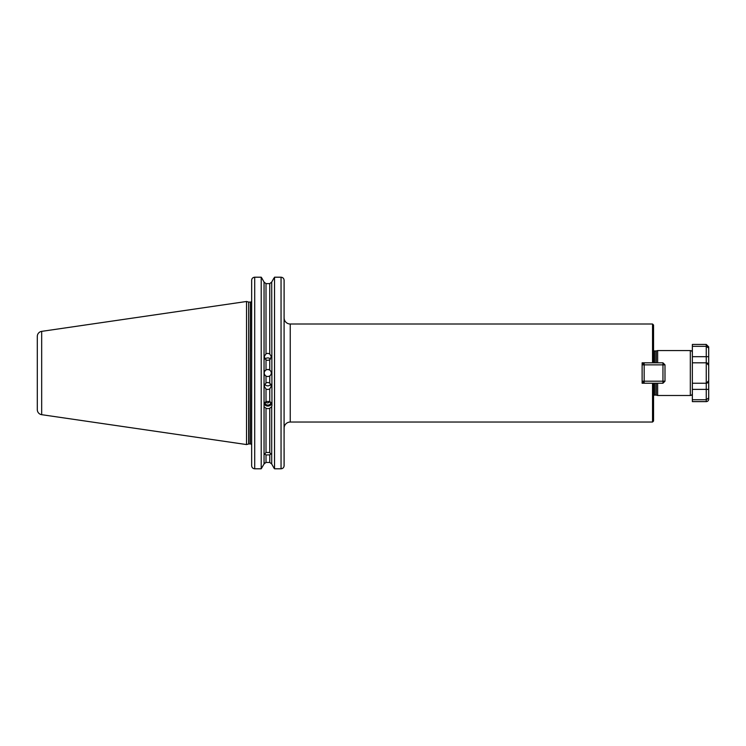 <?xml version="1.0" encoding="UTF-8"?>
<svg xmlns="http://www.w3.org/2000/svg" width="746" height="746" viewBox="0 0 746 746"><rect width="100%" height="100%" fill="white"/><g stroke="black" fill="none" stroke-linecap="round" stroke-linejoin="round"><path stroke-width="1.12" d="M266.005 408.286L266.005 452.44L264.709 454.127L266.005 454.948L266.005 462.436L264.047 463.965L264.047 406.729L266.005 408.286L267.87 408.705L269.744 408.286L271.703 406.729L271.954 405.554L271.703 282.081L269.744 283.62L266.005 283.62L264.047 282.081L266.005 283.62L266.005 353.79L264.196 356.653L266.005 359.917L266.005 369.913C263.618 371.984 263.618 374.063 266.005 376.133A3.571 3.571 0 0 1 266.005 369.913L267.767 369.447L269.744 370.044L269.744 359.786L267.767 360.374L266.005 359.917M266.005 452.44L269.744 452.524L269.744 408.286M266.005 462.436L269.744 462.436L271.703 463.965L274.071 468.236L271.703 463.965L269.744 462.436L269.744 454.864L266.005 454.948M266.005 382.912L267.767 382.446L269.744 383.034L269.744 376.012L267.767 376.599L266.005 376.133L266.005 382.912L264.196 386.148L266.005 389.067L266.005 401.46L264.047 404.062L264.047 406.729M270.817 384.171A3.571 3.543 0 0 1 264.737 384.181M271.703 404.062L269.744 401.46L269.744 388.936L267.767 389.524L266.005 389.067M265.082 359.124A3.571 3.516 180 0 1 270.472 359.134M266.005 353.79L267.767 353.334L269.744 353.912L269.744 283.62M264.895 402.364L267.87 402.989L270.173 401.712M270.929 402.467A3.068 2.881 0 0 1 264.821 402.467M269.744 401.46L266.005 401.46M271.619 403.772A4.084 3.842 0 0 1 264.131 403.772M652.536 422.04L652.536 383.239L653.561 383.239L653.561 421.014L652.536 422.04L290.241 422.04A6.127 6.127 0 0 0 284.114 428.167L284.114 433.277M706.779 383.183A2.452 2.452 0 0 0 708.7 380.786L708.7 365.26L708.7 380.786A2.452 2.452 0 0 1 706.248 383.239L692.363 383.239L692.363 393.45A2.042 2.042 0 0 1 690.32 395.492L690.32 350.564A2.042 2.042 0 0 1 692.363 352.606L692.363 362.817L692.363 344.438L706.248 344.438L708.7 346.881L708.7 356.691L708.7 348.065L706.248 346.321L692.363 346.321M37.3 409.629L37.3 336.418A5.11 5.11 0 0 1 41.673 331.364L246.534 301.487L246.534 444.56L41.673 414.683A5.11 5.11 0 0 1 37.3 409.629M284.114 317.88A6.127 6.127 0 0 0 290.241 324.006L290.241 422.04M251.635 351.478L251.579 301.244A1.222 1.222 0 0 1 250.414 302.102L250.414 443.945A1.222 1.222 0 0 1 251.635 445.175M690.32 350.564L657.646 350.564L657.646 362.817M690.32 395.492L657.646 395.492L657.646 383.239M653.561 395.632A1.222 1.222 0 0 1 654.578 395.082L655.958 395.082A1.222 1.222 0 0 1 656.275 395.128L657.646 395.492M655.958 362.817L655.958 350.965A1.222 1.222 0 0 0 656.275 350.928L657.646 350.564M655.958 350.965L654.578 350.965A1.222 1.222 0 0 1 653.561 350.424M642.12 364.859L644.162 364.859L644.162 381.197L662.952 381.197L662.952 364.859L644.162 364.859L644.162 362.817L642.12 364.859L642.12 362.817L652.536 362.817L652.536 324.006L290.241 324.006M652.536 383.239L642.12 383.239L642.12 381.197L644.162 383.239L644.162 381.197L642.12 381.197M642.12 362.817L642.12 383.239M271.703 463.965L271.703 406.729M269.744 454.864L270.835 453.997L269.744 452.524M269.744 359.786L271.348 356.709L269.744 353.912M269.744 388.936L271.348 386.102L269.744 383.034M269.744 376.012C271.852 374.016 271.852 372.03 269.744 370.044A3.571 3.571 0 0 0 267.767 369.447M264.047 404.062L264.047 282.081L261.781 278.006L264.047 282.081M652.536 324.006L653.561 325.032L653.561 362.817L652.536 362.817M251.635 394.569L251.635 433.277M251.635 448.402L251.635 448.999M251.654 465.952L251.663 279.936M273.969 278.006L271.703 282.081L273.969 278.006M284.095 280.03L284.086 466.045M252.829 277.857L254.078 277.27M254.106 277.27L254.703 277.204C252.819 277.409 251.794 278.454 251.635 280.328M274.537 468.796L274.071 468.236L274.537 468.796L281.046 468.796L274.537 468.796L274.537 277.204L281.046 277.204C282.93 277.419 283.956 278.454 284.114 280.328L284.114 301.543M261.781 278.006L261.212 277.204L254.703 277.204L254.703 468.796L261.212 468.796L261.212 277.204M261.212 468.796L264.047 463.965L261.212 468.796L254.703 468.796C252.81 468.581 251.794 467.537 251.635 465.653M282.24 468.544L281.046 468.796C282.93 468.581 283.956 467.537 284.114 465.653L284.114 448.402M282.902 468.152L282.249 468.544M264.047 463.965L264.765 462.874M708.131 382.353L706.248 383.239L708.7 380.786L708.7 399.166A2.452 2.452 0 0 1 706.248 401.618L692.363 401.618L692.363 389.365L706.248 389.365L706.248 383.239L692.363 383.239L692.363 362.817L706.248 362.817L708.7 365.26L708.7 356.691L708.7 365.26A2.452 2.452 0 0 0 706.248 362.817A2.452 2.452 0 0 1 708.075 363.628A2.452 2.452 0 0 0 706.248 362.817L706.248 356.691L692.363 356.691M708.7 397.991L706.248 399.735L692.363 399.735M708.131 363.694L706.248 362.817L706.248 383.239M653.561 362.817L662.952 362.817L662.952 364.859L664.994 364.859L664.994 381.197L662.952 383.239L653.561 383.239M664.994 381.197L662.952 381.197L662.952 383.239M664.994 364.859L662.952 362.817M664.994 376.105L664.994 369.951M41.673 331.364L41.673 414.683M246.534 444.56L248.66 443.991L248.66 302.065L248.977 443.945L250.414 443.945M656.275 395.128L656.275 383.239M656.275 362.817L656.275 350.928M655.958 395.082L655.958 383.239M654.578 395.082L654.578 383.239M654.578 362.817L654.578 350.965M281.046 468.796L281.046 277.204M708.7 356.691L706.248 356.691L706.248 344.438M706.248 401.618L706.248 389.365L708.7 389.365M708.7 365.26A2.452 2.452 0 0 0 706.248 362.817M248.66 302.065L246.534 301.487M248.977 302.102L250.414 302.102"/></g></svg>
